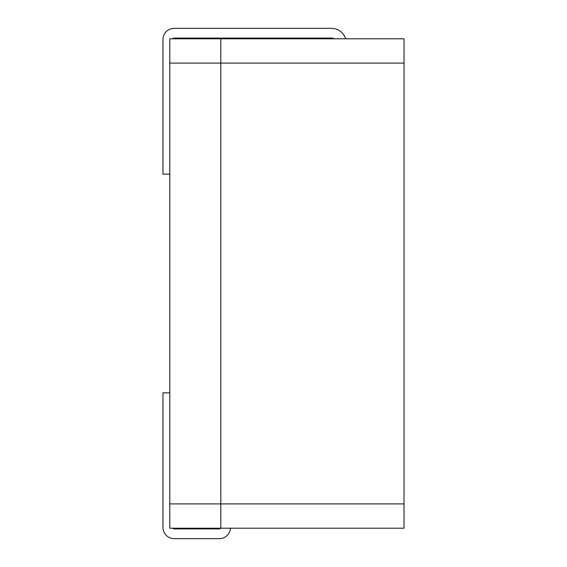 <?xml version="1.0" encoding="UTF-8"?>
<svg xmlns="http://www.w3.org/2000/svg" width="567" height="567" viewBox="0 0 567 567"><rect width="100%" height="100%" fill="white"/><g stroke="black" fill="none" stroke-linecap="round" stroke-linejoin="round"><path stroke-width="0.85" d="M404.03 63.1L220.811 63.1L220.811 38.797L404.03 38.797L404.03 528.203L169.781 528.203L169.781 38.797L220.811 38.797L220.811 528.203L220.811 503.9L169.781 503.9M172.885 528.203A1.46 1.46 0 0 0 174.147 528.933L219.351 528.933A1.46 1.46 0 0 0 220.613 528.203M230.507 528.203A11.177 11.177 0 0 1 219.351 538.65L174.147 538.65A11.177 11.177 0 0 1 162.97 527.473L162.97 392.853L169.781 392.853M169.781 174.147L162.97 174.147L162.97 39.527A11.177 11.177 0 0 1 174.147 28.35L331.596 28.35A14.579 14.579 0 0 1 345.579 38.797M172.885 38.797A1.46 1.46 0 0 1 174.147 38.067L331.596 38.067A4.862 4.862 0 0 1 334.161 38.797M169.781 63.1L220.811 63.1L220.811 503.9L404.03 503.9"/></g></svg>
